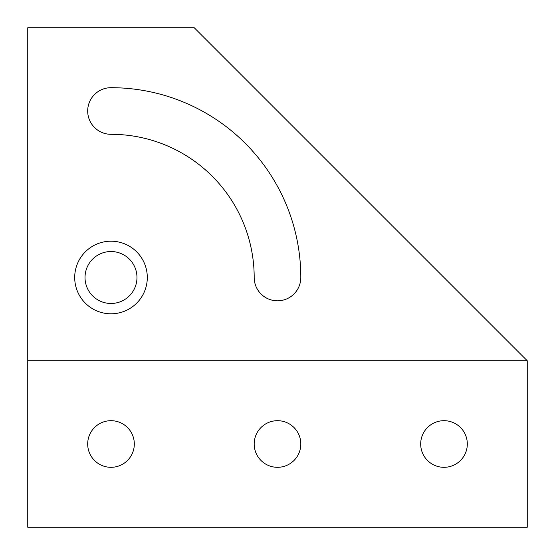 <?xml version="1.0" encoding="UTF-8"?>
<svg xmlns="http://www.w3.org/2000/svg" width="555" height="555" viewBox="0 0 555 555"><rect width="100%" height="100%" fill="white"/><g stroke="black" fill="none" stroke-linecap="round" stroke-linejoin="round"><path stroke-width="0.83" d="M111 241.203A36.297 36.297 0 0 1 147.297 277.5A36.297 36.297 0 0 1 111 313.797A36.297 36.297 0 0 1 74.703 277.5A36.297 36.297 0 0 1 111 241.203A36.297 36.297 0 0 1 147.297 277.5A36.297 36.297 0 0 1 111 313.797A36.297 36.297 0 0 1 74.703 277.5A36.297 36.297 0 0 1 111 241.203M444 420.69A23.31 23.31 0 0 1 467.31 444A23.31 23.31 0 0 1 444 467.31A23.31 23.31 0 0 1 420.69 444A23.31 23.31 0 0 1 444 420.69M277.5 420.69A23.31 23.31 0 0 1 300.81 444A23.31 23.31 0 0 1 277.5 467.31A23.31 23.31 0 0 1 254.19 444A23.31 23.31 0 0 1 277.5 420.69M111 420.69A23.31 23.31 0 0 1 134.31 444A23.31 23.31 0 0 1 111 467.31A23.31 23.31 0 0 1 87.69 444A23.31 23.31 0 0 1 111 420.69M111 134.31A143.19 143.19 0 0 1 254.19 277.5A143.19 143.19 0 0 0 111 134.31A23.31 23.31 0 0 1 87.69 111A23.31 23.31 0 0 1 111 87.69A189.81 189.81 0 0 1 300.81 277.5A23.31 23.31 0 0 1 277.5 300.81A23.31 23.31 0 0 1 254.19 277.5M527.25 360.75L194.25 27.75L27.75 27.75L27.75 527.25L527.25 527.25L527.25 360.75L27.75 360.75M111 251.526A25.974 25.974 0 0 1 136.974 277.5A25.974 25.974 0 0 1 111 303.474A25.974 25.974 0 0 1 85.026 277.5A25.974 25.974 0 0 1 111 251.526"/></g></svg>
